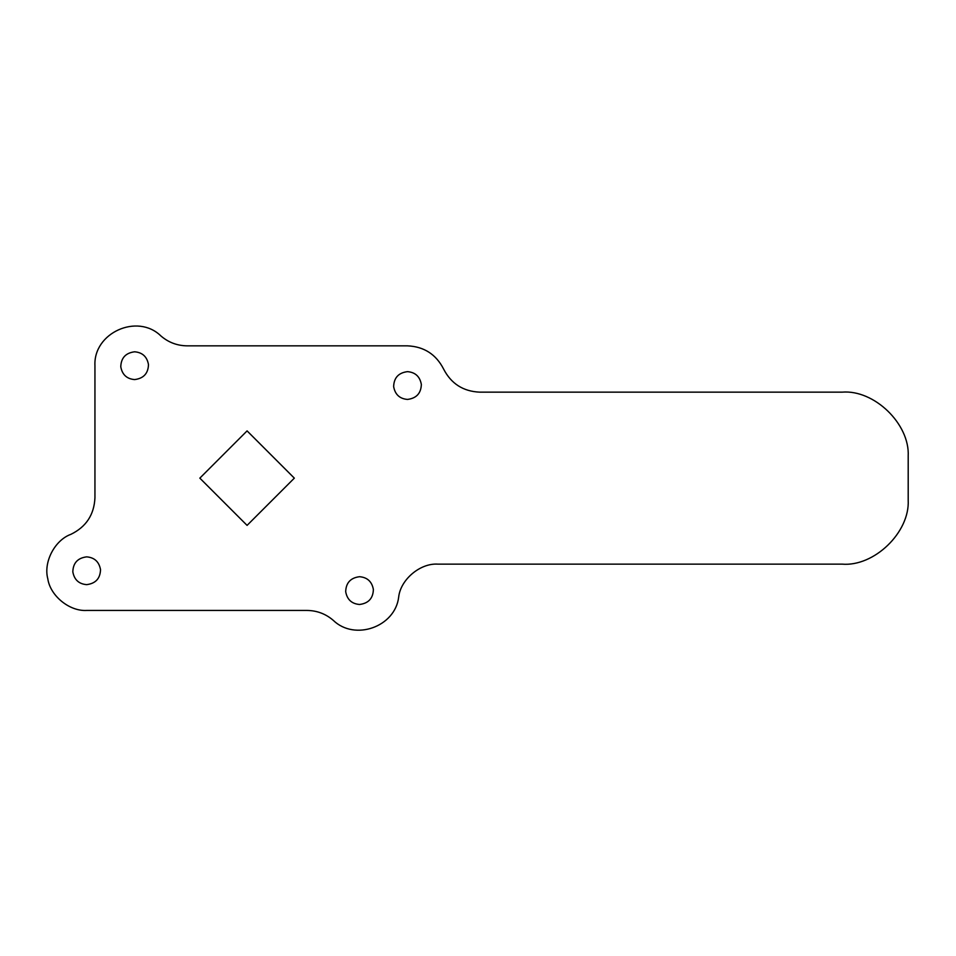 <?xml version="1.0" encoding="UTF-8"?>
<svg xmlns="http://www.w3.org/2000/svg" width="956" height="956" viewBox="0 0 956 956"><rect width="100%" height="100%" fill="white"/><g stroke="black" fill="none" stroke-linecap="round" stroke-linejoin="round"><path stroke-width="0.72" stroke-dasharray="4.78 3.58" d="M373.378 589.505C373.091 598.36 368.478 603.356 359.528 604.479M345.69 591.68C345.976 582.825 350.589 577.83 359.528 576.707M100.523 569.657C100.225 578.523 95.612 583.507 86.673 584.642M72.823 571.843C73.11 562.976 77.723 557.981 86.673 556.858M421.345 384.443C421.046 393.298 416.434 398.294 407.495 399.429M393.645 386.618C393.932 377.763 398.544 372.768 407.495 371.645M148.479 364.595C148.192 373.461 143.567 378.457 134.629 379.58M120.779 366.781C121.065 357.914 125.69 352.919 134.629 351.796M407.495 345.845L187.137 345.845C177.183 345.714 168.423 342.415 160.883 335.926C137.389 312.935 93.234 332.855 94.943 365.694L94.943 497.849C94.13 514.734 86.136 526.875 70.959 534.296C54.755 540.128 43.283 562.152 47.8 578.774C50.226 595.815 69.477 611.505 86.673 610.442L307.031 610.442C316.986 610.561 325.733 613.872 333.286 620.36C354.76 641.177 395.079 626.909 398.664 597.213C400.445 579.635 420.186 562.953 437.8 564.136L842.093 564.136M908.2 456.096L908.2 500.191M842.093 392.151L479.649 392.151C463.158 391.398 451.124 383.679 443.572 368.992M247.078 525.382L294.329 478.143L247.078 430.893L199.84 478.143L247.078 525.382"/><path stroke-width="1.43" d="M359.528 604.479C351.724 603.822 347.112 599.555 345.69 591.68C345.976 582.825 350.589 577.83 359.528 576.707C367.343 577.364 371.956 581.63 373.378 589.505C373.091 598.36 368.478 603.356 359.528 604.479C351.724 603.822 347.112 599.555 345.69 591.68M359.528 576.707C367.343 577.364 371.956 581.63 373.378 589.505M86.673 584.642C78.858 583.985 74.245 579.718 72.823 571.843C73.11 562.976 77.723 557.981 86.673 556.858C94.477 557.515 99.101 561.781 100.523 569.657C100.225 578.523 95.612 583.507 86.673 584.642C78.858 583.985 74.245 579.718 72.823 571.843M86.673 556.858C94.477 557.515 99.101 561.781 100.523 569.657M407.495 399.429C399.68 398.772 395.067 394.493 393.645 386.618C393.932 377.763 398.544 372.768 407.495 371.645C415.298 372.302 419.923 376.568 421.345 384.443C421.046 393.298 416.434 398.294 407.495 399.429C399.68 398.772 395.067 394.493 393.645 386.618M407.495 371.645C415.298 372.302 419.923 376.568 421.345 384.443M134.629 379.58C126.813 378.923 122.201 374.656 120.779 366.781C121.065 357.914 125.69 352.919 134.629 351.796C142.432 352.453 147.057 356.719 148.479 364.595C148.192 373.461 143.567 378.457 134.629 379.58C126.813 378.923 122.201 374.656 120.779 366.781M134.629 351.796C142.432 352.453 147.057 356.719 148.479 364.595M407.495 345.845C423.986 346.586 436.02 354.306 443.572 368.992C451.124 383.679 463.158 391.398 479.649 392.151L842.093 392.151C874.143 389.415 909.873 423.962 908.2 456.096L908.2 500.191C909.873 532.313 874.143 566.872 842.093 564.136L437.8 564.136C420.186 562.953 400.445 579.635 398.664 597.213C395.079 626.909 354.76 641.177 333.286 620.36C325.733 613.872 316.986 610.561 307.031 610.442L86.673 610.442C69.477 611.505 50.226 595.815 47.8 578.774C43.283 562.152 54.755 540.128 70.959 534.296C86.136 526.875 94.13 514.734 94.943 497.849L94.943 365.694C93.234 332.855 137.389 312.935 160.883 335.926C168.423 342.415 177.183 345.714 187.137 345.845L407.495 345.845C423.986 346.586 436.02 354.306 443.572 368.992M294.329 478.143L247.078 430.893L199.84 478.143L247.078 525.382L294.329 478.143M908.2 500.191C909.873 532.313 874.143 566.872 842.093 564.136M842.093 392.151C874.143 389.415 909.873 423.962 908.2 456.096"/></g></svg>
